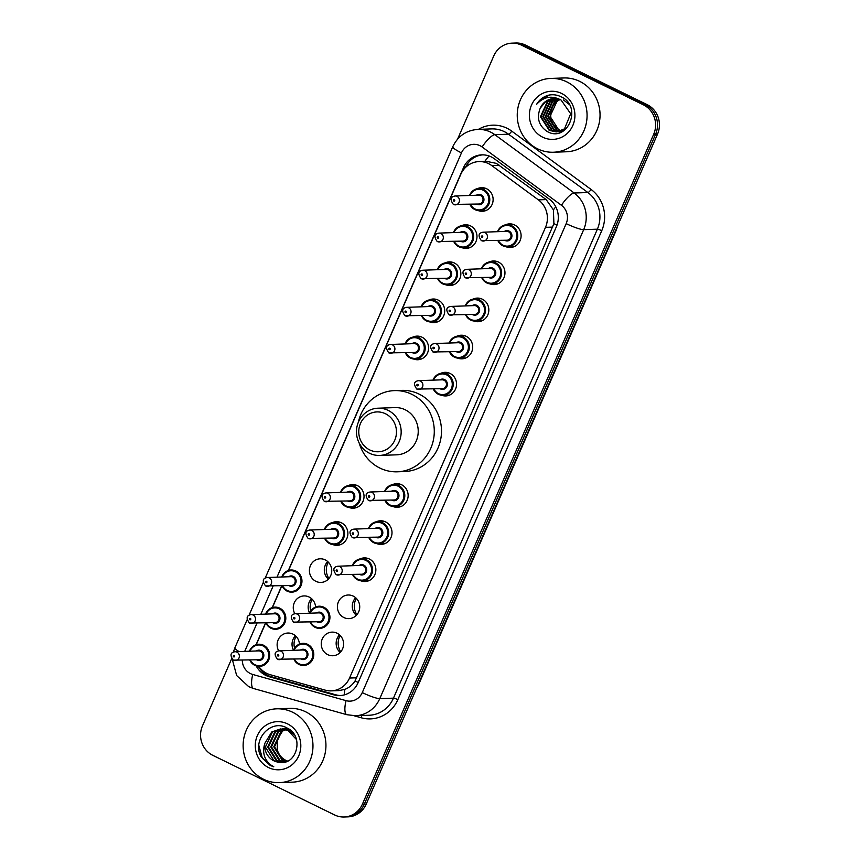 <?xml version="1.0" encoding="UTF-8"?>
<svg xmlns="http://www.w3.org/2000/svg" width="860" height="860" viewBox="0 0 860 860"><rect width="100%" height="100%" fill="white"/><g stroke="black" fill="none" stroke-linecap="round" stroke-linejoin="round"><path stroke-width="1.29" d="M489.233 261.988A11.814 11.169 88 0 1 493.382 260.988A11.814 11.169 88 0 1 498.456 262.074A11.814 11.169 88 0 1 504.755 275.146A11.814 11.169 88 0 1 494.21 284.606A11.814 11.169 88 0 1 490.006 283.897M473.097 299.108A11.814 11.169 88 0 1 477.236 298.098A11.814 11.169 88 0 1 482.32 299.194A11.814 11.169 88 0 1 488.62 312.266A11.814 11.169 88 0 1 478.074 321.715A11.814 11.169 88 0 1 473.871 321.006M456.961 336.217A11.814 11.169 88 0 1 461.1 335.217A11.814 11.169 88 0 1 466.185 336.303A11.814 11.169 88 0 1 472.484 349.375A11.814 11.169 88 0 1 461.938 358.835A11.814 11.169 88 0 1 457.735 358.125M440.825 373.337A11.814 11.169 88 0 1 444.964 372.326A11.814 11.169 88 0 1 450.038 373.423A11.814 11.169 88 0 1 456.337 386.495A11.814 11.169 88 0 1 445.802 395.944A11.814 11.169 88 0 1 441.599 395.235M392.407 484.674A11.814 11.169 88 0 1 396.546 483.675A11.814 11.169 88 0 1 401.631 484.76A11.814 11.169 88 0 1 407.93 497.832A11.814 11.169 88 0 1 397.385 507.292A11.814 11.169 88 0 1 393.181 506.583M376.271 521.784A11.814 11.169 88 0 1 380.41 520.784A11.814 11.169 88 0 1 385.495 521.869A11.814 11.169 88 0 1 391.794 534.942A11.814 11.169 88 0 1 381.249 544.401A11.814 11.169 88 0 1 377.046 543.692M360.136 558.903A11.814 11.169 88 0 1 364.274 557.904A11.814 11.169 88 0 1 369.359 558.989A11.814 11.169 88 0 1 375.648 572.061A11.814 11.169 88 0 1 365.113 581.521A11.814 11.169 88 0 1 360.91 580.812M353.213 596.098A11.814 11.169 88 0 1 359.512 609.17A11.814 11.169 88 0 1 348.977 618.63A11.814 11.169 88 0 1 343.892 617.544A11.814 11.169 88 0 1 337.604 604.472A11.814 11.169 88 0 1 348.139 595.012A11.814 11.169 88 0 1 353.213 596.098M337.077 633.218A11.814 11.169 88 0 1 343.377 646.29A11.814 11.169 88 0 1 332.841 655.739A11.814 11.169 88 0 1 327.757 654.654A11.814 11.169 88 0 1 321.457 641.582A11.814 11.169 88 0 1 332.003 632.121A11.814 11.169 88 0 1 337.077 633.218M505.368 224.879A11.814 11.169 88 0 1 509.518 223.869A11.814 11.169 88 0 1 514.592 224.965A11.814 11.169 88 0 1 520.891 238.037A11.814 11.169 88 0 1 510.356 247.486A11.814 11.169 88 0 1 506.142 246.788M278.704 650.859A11.814 11.169 88 0 1 287.885 633.035A11.814 11.169 88 0 1 292.959 634.121A11.814 11.169 88 0 1 299.452 644.086M294.84 613.75A11.814 11.169 88 0 1 304.021 595.926A11.814 11.169 88 0 1 309.095 597.012A11.814 11.169 88 0 1 315.588 606.977M325.241 559.903A11.814 11.169 88 0 1 331.53 572.964A11.814 11.169 88 0 1 320.995 582.424A11.814 11.169 88 0 1 315.91 581.338A11.814 11.169 88 0 1 309.621 568.266A11.814 11.169 88 0 1 320.156 558.807A11.814 11.169 88 0 1 325.241 559.903M332.154 522.697A11.814 11.169 88 0 1 336.292 521.697A11.814 11.169 88 0 1 341.377 522.783A11.814 11.169 88 0 1 347.676 535.855A11.814 11.169 88 0 1 337.131 545.315A11.814 11.169 88 0 1 332.927 544.606M348.289 485.588A11.814 11.169 88 0 1 352.428 484.578A11.814 11.169 88 0 1 357.513 485.674A11.814 11.169 88 0 1 363.812 498.736A11.814 11.169 88 0 1 353.267 508.195A11.814 11.169 88 0 1 349.063 507.486M445.114 262.902A11.814 11.169 88 0 1 449.253 261.892A11.814 11.169 88 0 1 454.338 262.988A11.814 11.169 88 0 1 460.637 276.06A11.814 11.169 88 0 1 450.092 285.509A11.814 11.169 88 0 1 445.888 284.81M461.25 225.782A11.814 11.169 88 0 1 465.4 224.782A11.814 11.169 88 0 1 470.474 225.868A11.814 11.169 88 0 1 476.773 238.94A11.814 11.169 88 0 1 466.238 248.4A11.814 11.169 88 0 1 462.024 247.691M428.979 300.011A11.814 11.169 88 0 1 433.117 299.011A11.814 11.169 88 0 1 438.202 300.097A11.814 11.169 88 0 1 444.502 313.169A11.814 11.169 88 0 1 433.956 322.629A11.814 11.169 88 0 1 429.753 321.919M412.843 337.131A11.814 11.169 88 0 1 416.982 336.12A11.814 11.169 88 0 1 422.066 337.217A11.814 11.169 88 0 1 428.355 350.289A11.814 11.169 88 0 1 417.82 359.738A11.814 11.169 88 0 1 413.617 359.039M477.386 188.673A11.814 11.169 88 0 1 481.535 187.674A11.814 11.169 88 0 1 486.61 188.759A11.814 11.169 88 0 1 492.909 201.831A11.814 11.169 88 0 1 482.374 211.291A11.814 11.169 88 0 1 478.171 210.582M258.731 666.371A22.156 20.952 -92 0 0 270.309 674.734L325.188 690.139A22.156 20.952 -92 0 0 331.272 690.87L338.958 690.601L344.903 689.376C349.01 687.753 352.396 684.958 355.051 680.98L553.904 223.654L553.399 209.861L546.186 199.584L496.295 163.357L486.362 161.325L479.009 161.583A22.156 20.952 -92 0 0 460.756 174.408L288.552 570.427M331.272 690.87A22.156 20.952 -92 0 0 349.536 678.045L545.498 227.352A22.156 20.952 -92 0 0 538.371 199.864L491.705 165.55A22.156 20.952 -92 0 0 488.534 163.626A22.156 20.952 -92 0 0 479.009 161.583M265.708 622.973L256.57 644A22.156 20.952 -92 0 0 256.291 644.656M281.854 585.853L272.416 607.547M294.593 648.203A14.771 13.964 88 0 1 296.087 636.4M293.561 650.257A11.814 11.169 88 0 1 295.442 635.787M310.729 611.095A14.771 13.964 88 0 1 312.223 599.291M309.697 613.137A11.814 11.169 88 0 1 311.578 598.667M328.939 578.49A14.771 13.964 88 0 1 328.359 562.171M328.337 579.145A11.814 11.169 88 0 1 327.714 561.558M356.921 614.696A14.771 13.964 88 0 1 356.341 598.377M356.319 615.351A11.814 11.169 88 0 1 355.696 597.764M340.786 651.805A14.771 13.964 88 0 1 340.205 635.486M340.184 652.471A11.814 11.169 88 0 1 339.56 634.874M256.194 665.909A22.156 20.952 -92 0 0 269.255 676.734L333.744 694.837A22.156 20.952 -92 0 0 339.829 695.568A22.156 20.952 -92 0 0 358.082 682.743L556.409 226.631A22.156 20.952 -92 0 0 549.282 199.133L494.446 158.831A22.156 20.952 -92 0 0 491.275 156.907A22.156 20.952 -92 0 0 481.75 154.864A22.156 20.952 -92 0 0 463.497 167.678L288.347 570.503M465.464 167.506A22.156 20.952 88 0 1 482.707 154.854M457.595 139.116L493.758 55.954A22.156 20.952 88 0 1 512.012 43.14A22.156 20.952 88 0 1 521.536 45.182L643.387 104.834A22.156 20.952 88 0 1 653.697 134.257L362.404 804.175A22.156 20.952 88 0 1 344.15 817A22.156 20.952 88 0 1 334.626 814.957L212.764 755.306A22.156 20.952 88 0 1 202.465 725.883L231.641 658.782M512.012 43.14L515.85 43A22.156 20.952 88 0 1 525.374 45.042L647.236 104.694L645.312 104.769A22.156 20.952 88 0 1 655.621 134.181L364.328 804.111A22.156 20.952 88 0 1 346.064 816.936A22.156 20.952 88 0 0 364.328 804.111L655.621 134.181A22.156 20.952 88 0 0 645.312 104.769L523.461 45.107L645.312 104.769L643.387 104.834M513.936 43.065A22.156 20.952 88 0 1 523.461 45.107A22.156 20.952 88 0 0 513.936 43.065M281.661 585.864L272.212 607.611M265.525 622.984L256.065 644.731M340.786 695.514A22.156 20.952 88 0 1 335.669 694.772L271.179 676.669A22.156 20.952 88 0 1 258.387 666.35M647.236 104.694A22.156 20.952 88 0 1 657.534 134.117L366.242 804.046A22.156 20.952 88 0 1 347.988 816.86L344.15 817M537.586 148.823A36.926 34.916 88 0 1 517.913 107.973A36.926 34.916 88 0 1 550.851 78.421A36.926 34.916 88 0 1 566.718 81.829A36.926 34.916 88 0 1 586.402 122.679A36.926 34.916 88 0 1 553.464 152.231A36.926 34.916 88 0 1 537.586 148.823M550.851 78.421L563.827 77.97A36.926 34.916 88 0 1 579.694 81.367A36.926 34.916 88 0 1 599.377 122.217A36.926 34.916 88 0 1 566.439 151.768L553.464 152.231M561.655 93.482A24.08 22.768 88 0 1 572.846 125.453A24.08 22.768 88 0 1 542.66 137.17A24.08 22.768 88 0 1 531.458 105.2A24.08 22.768 88 0 1 561.655 93.482M554.173 98.556L545.627 101.577L540.209 108.22C536.49 118.056 538.79 125.796 547.132 131.462C567.557 143.383 582.843 106.457 561.386 96.954C557.474 94.933 553.367 94.31 549.056 95.062C543.746 96.374 539.607 99.438 536.662 104.264C543.821 96.589 551.98 95.202 561.139 100.093L570.674 113.735L564.493 128.871L556.775 131.87M555.366 98.578L548.024 101.491L541.048 116.659L549.776 130.322L556.474 131.881M555.066 98.556L547.433 101.512L540.446 116.67L549.174 130.344L556.173 131.892M556.56 98.696L550.432 101.405L543.445 116.573L552.174 130.236L557.667 131.752M557.979 131.773L558.871 131.795M556.259 98.653L549.83 101.426L542.843 116.594L551.582 130.258L557.377 131.795M557.678 131.806L564.321 130.365M569.105 104.329L563.547 100.007M557.753 98.911L552.829 101.329L545.853 116.487L554.582 130.15L558.871 131.537M557.452 98.846L552.238 101.351L545.251 116.508L553.98 130.172L558.57 131.601M558.871 131.634L559.774 131.709M560.075 131.72L560.978 131.72M558.946 99.222L555.237 101.243L548.25 116.401L556.979 130.064L560.053 131.204M560.365 131.279L561.268 131.451M558.645 99.136L554.635 101.265L547.648 116.422L556.388 130.086L559.763 131.3M560.021 99.599A16.695 15.781 88 0 0 552.228 107.79C548.873 117.411 551.26 124.807 559.387 129.978L561.247 130.763M561.548 130.86L562.462 131.118M559.849 99.534L557.043 101.179L550.056 116.337L558.785 130L560.946 130.881M561.258 130.978L562.161 131.214M540.209 108.22A16.695 15.781 88 0 1 553.969 98.556A16.695 15.781 88 0 1 561.139 100.093M550.12 94.901L542.09 98.362L536.662 104.264M369.757 449.941A19.941 18.855 88 0 1 360.48 423.464A19.941 18.855 88 0 1 385.484 413.767A19.941 18.855 88 0 1 394.751 440.245A19.941 18.855 88 0 1 369.757 449.941M369.499 453.252A23.628 22.349 88 0 1 356.9 427.108A23.628 22.349 88 0 1 377.981 408.199A23.628 22.349 88 0 1 388.139 410.381A23.628 22.349 88 0 1 400.738 436.514A23.628 22.349 88 0 1 379.658 455.435A23.628 22.349 88 0 1 369.499 453.252M379.658 455.435L396.718 454.822A23.628 22.349 -92 0 0 417.799 435.912A23.628 22.349 -92 0 0 405.2 409.769A23.628 22.349 -92 0 0 395.041 407.597L377.981 408.199M358.416 422.077A40.614 38.41 88 0 1 394.439 390.612A40.614 38.41 88 0 1 411.897 394.364A40.614 38.41 88 0 1 433.548 439.288A40.614 38.41 88 0 1 397.32 471.807A40.614 38.41 88 0 1 379.862 468.055A40.614 38.41 88 0 1 359.158 442.964M394.439 390.612L401.652 390.365A40.614 38.41 88 0 1 419.11 394.106A40.614 38.41 88 0 1 440.761 439.041A40.614 38.41 88 0 1 404.522 471.549L397.32 471.807M263.482 779.225A36.926 34.916 88 0 1 243.799 738.375A36.926 34.916 88 0 1 276.737 708.823A36.926 34.916 88 0 1 292.615 712.23A36.926 34.916 88 0 1 312.298 753.08A36.926 34.916 88 0 1 279.36 782.632A36.926 34.916 88 0 1 263.482 779.225M276.737 708.823L289.712 708.371A36.926 34.916 88 0 1 305.59 711.768A36.926 34.916 88 0 1 325.273 752.618A36.926 34.916 88 0 1 292.335 782.17L279.36 782.632M282.456 728.979L275.533 731.838L268.449 747.007L277.07 760.67L283.639 762.229M294.142 734.547L288.713 730.441L280.543 728.936L271.728 731.978L264.805 743.405A16.695 15.781 88 0 0 273.867 760.788A16.695 15.781 88 0 0 278.672 762.229C297.012 766.378 304.548 735.784 287.219 728.097C270.814 718.25 251.625 740.363 261.085 756.725L270.212 765.454L273.802 766.797L270.663 764.884C264.117 759.401 262.16 752.242 264.805 743.405M282.08 728.957L274.77 731.871L267.686 747.028L276.307 760.702L284.488 762.154M296.399 739.46L287.95 730.462L280.543 728.936M283.993 729.183L278.586 731.731L271.491 746.888L280.123 760.562L284.993 762.035M283.606 729.119L277.823 731.763L270.728 746.921L279.36 760.595L284.692 762.111M285.531 729.549L281.639 731.624L274.544 746.781L283.177 760.455L286.326 761.627M285.144 729.441L280.876 731.645L273.781 746.813L282.413 760.487L285.982 761.745M287.627 761.089A16.695 15.781 88 0 1 285.885 760.358A16.695 15.781 88 0 1 277.307 749.834C278.651 754.725 281.37 758.24 285.456 760.38L287.401 761.186M280.93 728.925L272.491 731.946L265.396 747.114L274.017 760.778L278.672 762.229M289.293 729.398L282.456 728.904M283.983 728.818L282.843 728.925M289.971 729.914L283.596 728.828M288.229 728.689L285.509 728.796M287.036 728.71L285.885 728.818M285.509 728.871L284.37 729.097M288.337 728.742L286.649 728.721M285.133 728.85L283.993 729.043M288.401 728.796L287.423 728.99M287.046 729.076L285.907 729.42M288.175 728.742L287.036 728.936M286.66 729.011L285.531 729.323M287.552 723.883A24.08 22.768 88 0 1 298.742 755.854A24.08 22.768 88 0 1 268.556 767.571A24.08 22.768 88 0 1 257.355 735.601A24.08 22.768 88 0 1 287.552 723.883M277.307 749.834L277.21 739.557L282.671 730.936M258.849 745.491L262.343 758.219L270.298 765.454L273.802 766.797M499.52 165.281L491.705 165.55M264.622 673.477A22.156 6.901 -74.3 0 1 264.686 672.187M468.399 165.088A22.156 3.257 -156.5 0 1 467.141 164.4M557.011 225.094A22.156 3.257 -156.5 0 1 553.904 223.654M553.399 209.861A22.156 5.773 -53.7 0 1 555.775 206.819M358.212 682.453A22.156 3.257 -156.5 0 1 355.051 680.98M484.814 161.379A22.156 5.773 -53.7 0 1 489.039 155.972M344.247 694.912A22.156 6.901 -74.3 0 1 344.903 689.376M546.186 199.584L538.371 199.864M552.722 227.094L545.498 227.352M356.76 677.798L349.536 678.045M465.357 167.614L463.497 167.678M242.305 660.34A14.771 13.964 -92 0 0 250.443 673.595A14.771 13.964 -92 0 0 252.743 674.466L346.042 700.653A14.771 13.964 -92 0 0 362.264 692.59L566.181 223.621A14.771 13.964 -92 0 0 561.429 205.293L482.105 146.974A14.771 13.964 -92 0 0 479.987 145.684A14.771 13.964 -92 0 0 461.465 152.876L276.985 577.167M477.923 129.398A29.541 27.928 88 0 1 490.619 132.118A29.541 27.928 88 0 1 494.844 134.687L508.539 134.203A29.541 27.928 -92 0 0 504.315 131.634A29.541 27.928 -92 0 0 491.619 128.903L477.923 129.398C466.249 130.311 457.842 136.117 452.725 146.813A14.771 2.171 23.5 0 0 461.465 152.876M232.34 659.545L236.661 675.551L248.755 686.688L253.549 688.516A14.771 4.601 -74.3 0 1 252.743 674.466M478.429 129.376A33.228 31.422 88 0 1 506.97 128.237A33.228 31.422 88 0 1 511.732 131.129L591.067 189.447A33.228 31.422 88 0 1 601.753 230.684L397.836 699.664A33.228 31.422 88 0 1 361.329 717.799L354.019 715.746M653.697 134.257L657.534 134.117M521.536 45.182L525.374 45.042M362.404 804.175L366.242 804.046M482.105 146.974A14.771 3.849 -53.7 0 1 494.844 134.687L574.179 193.005L587.875 192.522L508.539 134.203A3.687 0.968 126.3 0 0 511.732 131.129M561.429 205.293A14.771 3.849 -53.7 0 1 574.179 193.005A29.541 27.928 88 0 1 583.682 229.663L597.378 229.179A29.541 27.928 -92 0 0 587.875 192.522A3.687 0.968 126.3 0 0 591.067 189.447M566.181 223.621A14.771 2.171 23.5 0 0 583.682 229.663L379.765 698.642L393.461 698.148L597.378 229.179A3.687 0.537 -156.5 0 1 601.753 230.684M362.264 692.59A14.771 2.171 23.5 0 0 379.765 698.642A29.541 27.928 88 0 1 355.427 715.735L369.123 715.251A29.541 27.928 -92 0 0 393.461 698.148A3.687 0.537 -156.5 0 1 397.836 699.664M273.061 586.165L260.838 614.276M256.925 623.285L244.702 651.396M361.329 717.799A3.687 1.15 105.7 0 0 361.619 715.509M253.549 688.516L346.86 714.703A14.771 4.601 -74.3 0 1 346.042 700.653M233.372 652.127L234.845 647.913A14.771 2.171 23.5 0 0 239.091 651.59M335.669 694.772L333.744 694.837M271.179 676.669L269.255 676.734M615.824 230.061L615.932 230.061A7.385 1.086 23.5 0 0 616.362 229.9L418.627 684.646A7.385 1.086 -156.5 0 1 418.196 684.807L615.932 230.061A29.541 27.928 -92 0 0 616.835 227.728M417.121 687.043A29.541 27.928 -92 0 0 418.196 684.807L418.089 684.818M469.56 195.478A11.072 10.47 88 0 1 478.912 188.501A11.072 10.47 88 0 1 483.675 189.523A11.072 10.47 88 0 1 489.587 201.777A11.072 10.47 88 0 1 479.697 210.646A11.072 10.47 88 0 1 474.935 209.625A11.072 10.47 88 0 1 469.872 204.336M470.398 204.325A10.341 9.772 -92 0 0 474.989 208.958A10.341 9.772 -92 0 0 487.953 203.927A10.341 9.772 -92 0 0 483.148 190.2A10.341 9.772 -92 0 0 470.087 195.467M476.397 195.242A5.171 4.891 88 0 1 483.513 201.756A5.171 4.891 88 0 1 476.709 204.1M455.123 195.994C450.457 196.736 449.877 199.541 453.37 204.411L478.988 204.013A4.429 4.192 -92 0 0 480.579 195.564A4.429 4.192 -92 0 0 478.676 195.155L455.123 195.994A4.429 4.192 88 0 1 459.39 201.304A4.429 4.192 88 0 1 453.532 204.444M453.79 201.132A0.742 0.699 -92 0 0 454.714 200.778A0.742 0.699 -92 0 0 454.37 199.799A0.742 0.699 -92 0 0 453.446 200.154A0.742 0.699 -92 0 0 453.79 201.132M453.424 232.598A11.072 10.47 88 0 1 462.777 225.61A11.072 10.47 88 0 1 467.539 226.631A11.072 10.47 88 0 1 473.441 238.886A11.072 10.47 88 0 1 463.562 247.755A11.072 10.47 88 0 1 458.799 246.734A11.072 10.47 88 0 1 453.736 241.456M454.263 241.434A10.341 9.772 -92 0 0 458.853 246.067A10.341 9.772 -92 0 0 471.817 241.047A10.341 9.772 -92 0 0 467.012 227.32A10.341 9.772 -92 0 0 453.951 232.576M460.261 232.35A5.171 4.891 88 0 1 467.378 238.865A5.171 4.891 88 0 1 460.573 241.208M438.987 233.103C434.321 233.845 433.741 236.65 437.224 241.52L462.852 241.133A4.429 4.192 -92 0 0 464.443 232.684A4.429 4.192 -92 0 0 462.529 232.275L438.987 233.103A4.429 4.192 88 0 1 443.255 238.413A4.429 4.192 88 0 1 437.396 241.552M437.654 238.252A0.742 0.699 -92 0 0 438.579 237.887A0.742 0.699 -92 0 0 438.235 236.908A0.742 0.699 -92 0 0 437.31 237.263A0.742 0.699 -92 0 0 437.654 238.252M453.166 262.493L446.641 262.73L440.019 265.525L437.245 269.707A11.072 10.47 88 0 1 446.641 262.73A11.072 10.47 88 0 1 451.403 263.751A11.072 10.47 88 0 1 457.305 276.006A11.072 10.47 88 0 1 447.426 284.875A11.072 10.47 88 0 1 442.663 283.843A11.072 10.47 88 0 1 437.6 278.565L442.631 283.843L447.426 284.875L453.951 284.638M438.127 278.554A10.341 9.772 -92 0 0 442.717 283.187A10.341 9.772 -92 0 0 455.682 278.156A10.341 9.772 -92 0 0 450.877 264.428A10.341 9.772 -92 0 0 437.804 269.696M444.125 269.47A5.171 4.891 88 0 1 451.231 275.985A5.171 4.891 88 0 1 444.437 278.328M422.851 270.223C418.186 270.964 417.594 273.77 421.088 278.64L446.706 278.242A4.429 4.192 -92 0 0 448.296 269.793A4.429 4.192 -92 0 0 446.394 269.384L422.851 270.223A4.429 4.192 88 0 1 427.119 275.533A4.429 4.192 88 0 1 421.26 278.672M421.507 275.361A0.742 0.699 -92 0 0 422.443 275.006A0.742 0.699 -92 0 0 422.099 274.028A0.742 0.699 -92 0 0 421.174 274.383A0.742 0.699 -92 0 0 421.507 275.361M437.031 299.613L430.505 299.839L423.883 302.634L421.11 306.827A11.072 10.47 88 0 1 430.505 299.839A11.072 10.47 88 0 1 435.267 300.86A11.072 10.47 88 0 1 441.169 313.115A11.072 10.47 88 0 1 431.29 321.984A11.072 10.47 88 0 1 426.528 320.963A11.072 10.47 88 0 1 421.464 315.685M421.981 315.663A10.341 9.772 -92 0 0 426.581 320.296A10.341 9.772 -92 0 0 439.546 315.276A10.341 9.772 -92 0 0 434.73 301.537A10.341 9.772 -92 0 0 421.669 306.805M427.979 306.579A5.171 4.891 88 0 1 435.096 313.094A5.171 4.891 88 0 1 428.301 315.437M406.715 307.332C402.05 308.073 401.459 310.879 404.952 315.749L430.57 315.362A4.429 4.192 -92 0 0 432.161 306.912A4.429 4.192 -92 0 0 430.258 306.504L406.715 307.332A4.429 4.192 88 0 1 410.972 312.642A4.429 4.192 88 0 1 405.125 315.781M405.372 312.481A0.742 0.699 -92 0 0 406.296 312.115A0.742 0.699 -92 0 0 405.952 311.137A0.742 0.699 -92 0 0 405.028 311.492A0.742 0.699 -92 0 0 405.372 312.481M405.006 343.935A11.072 10.47 88 0 1 414.369 336.959A11.072 10.47 88 0 1 419.132 337.98A11.072 10.47 88 0 1 425.034 350.235A11.072 10.47 88 0 1 415.154 359.093A11.072 10.47 88 0 1 410.392 358.072A11.072 10.47 88 0 1 405.318 352.793M405.845 352.772A10.341 9.772 -92 0 0 410.435 357.416A10.341 9.772 -92 0 0 423.399 352.385A10.341 9.772 -92 0 0 418.594 338.657A10.341 9.772 -92 0 0 405.533 343.925M411.843 343.699A5.171 4.891 88 0 1 418.96 350.213A5.171 4.891 88 0 1 412.155 352.557M390.569 344.452C385.904 345.193 385.323 347.999 388.817 352.869L414.434 352.471A4.429 4.192 -92 0 0 416.025 344.021A4.429 4.192 -92 0 0 414.122 343.613L390.569 344.452A4.429 4.192 88 0 1 394.837 349.762A4.429 4.192 88 0 1 388.978 352.901M389.236 349.59A0.742 0.699 -92 0 0 390.16 349.235A0.742 0.699 -92 0 0 389.816 348.246A0.742 0.699 -92 0 0 388.892 348.612A0.742 0.699 -92 0 0 389.236 349.59M340.452 492.393A11.072 10.47 88 0 1 349.816 485.416A11.072 10.47 88 0 1 354.578 486.438A11.072 10.47 88 0 1 360.48 498.692A11.072 10.47 88 0 1 350.6 507.55A11.072 10.47 88 0 1 345.838 506.529A11.072 10.47 88 0 1 340.775 501.251M341.302 501.229A10.341 9.772 -92 0 0 345.892 505.873A10.341 9.772 -92 0 0 358.856 500.842A10.341 9.772 -92 0 0 354.051 487.115A10.341 9.772 -92 0 0 340.979 492.371M347.289 492.156A5.171 4.891 88 0 1 354.406 498.671A5.171 4.891 88 0 1 347.612 501.004M326.026 492.909C321.361 493.651 320.769 496.456 324.263 501.326L349.88 500.928A4.429 4.192 -92 0 0 351.471 492.479A4.429 4.192 -92 0 0 349.568 492.07L326.026 492.909A4.429 4.192 88 0 1 330.294 498.219A4.429 4.192 88 0 1 324.435 501.358M324.682 498.048A0.742 0.699 -92 0 0 325.617 497.693A0.742 0.699 -92 0 0 325.273 496.704A0.742 0.699 -92 0 0 324.338 497.069A0.742 0.699 -92 0 0 324.682 498.048M324.317 529.513A11.072 10.47 88 0 1 333.68 522.525A11.072 10.47 88 0 1 338.442 523.546A11.072 10.47 88 0 1 344.344 535.802A11.072 10.47 88 0 1 334.465 544.67A11.072 10.47 88 0 1 329.702 543.649A11.072 10.47 88 0 1 324.629 538.36M325.155 538.349A10.341 9.772 -92 0 0 329.756 542.982A10.341 9.772 -92 0 0 342.721 537.952A10.341 9.772 -92 0 0 337.905 524.224A10.341 9.772 -92 0 0 324.844 529.491M331.154 529.265A5.171 4.891 88 0 1 338.27 535.78A5.171 4.891 88 0 1 331.476 538.123M309.89 530.018C305.225 530.76 304.633 533.565 308.127 538.435L333.744 538.038A4.429 4.192 -92 0 0 335.335 529.599A4.429 4.192 -92 0 0 333.433 529.19L309.89 530.018A4.429 4.192 88 0 1 314.147 535.328A4.429 4.192 88 0 1 308.299 538.467M308.546 535.156A0.742 0.699 -92 0 0 309.471 534.802A0.742 0.699 -92 0 0 309.127 533.823A0.742 0.699 -92 0 0 308.202 534.178A0.742 0.699 -92 0 0 308.546 535.156M281.736 576.995A11.072 10.47 88 0 1 291.088 570.008A11.072 10.47 88 0 1 295.851 571.029A11.072 10.47 88 0 1 301.763 583.284A11.072 10.47 88 0 1 291.873 592.153A11.072 10.47 88 0 1 287.111 591.132A11.072 10.47 88 0 1 282.048 585.853L287.079 591.121L291.873 592.153M282.575 585.832A10.341 9.772 -92 0 0 287.165 590.465A10.341 9.772 -92 0 0 300.129 585.445A10.341 9.772 -92 0 0 295.324 571.717A10.341 9.772 -92 0 0 282.263 576.974M288.573 576.748A5.171 4.891 88 0 1 295.69 583.263A5.171 4.891 88 0 1 288.885 585.606M267.299 577.511C262.633 578.242 262.053 581.048 265.536 585.918L291.164 585.531A4.429 4.192 -92 0 0 292.755 577.082A4.429 4.192 -92 0 0 290.852 576.673L267.299 577.511A4.429 4.192 88 0 1 271.567 582.811A4.429 4.192 88 0 1 265.708 585.95M265.966 582.65A0.742 0.699 -92 0 0 266.89 582.284A0.742 0.699 -92 0 0 266.546 581.306A0.742 0.699 -92 0 0 265.622 581.672A0.742 0.699 -92 0 0 265.966 582.65M274.953 607.128L268.331 609.923L265.557 614.104A11.072 10.47 88 0 1 274.953 607.128A11.072 10.47 88 0 1 279.715 608.149A11.072 10.47 88 0 1 285.617 620.404A11.072 10.47 88 0 1 275.738 629.273A11.072 10.47 88 0 1 270.975 628.241L275.738 629.273M266.439 622.952A10.341 9.772 -92 0 0 271.029 627.585A10.341 9.772 -92 0 0 283.993 622.554A10.341 9.772 -92 0 0 279.188 608.826A10.341 9.772 -92 0 0 266.127 614.094M272.437 613.868A5.171 4.891 88 0 1 279.554 620.383A5.171 4.891 88 0 1 272.749 622.726M251.163 614.62C246.498 615.362 245.906 618.168 249.4 623.038L275.028 622.64A4.429 4.192 -92 0 0 276.619 614.191A4.429 4.192 -92 0 0 274.705 613.782L251.163 614.62A4.429 4.192 88 0 1 255.431 619.931A4.429 4.192 88 0 1 249.572 623.07M249.83 619.759A0.742 0.699 -92 0 0 250.754 619.404A0.742 0.699 -92 0 0 250.41 618.426A0.742 0.699 -92 0 0 249.486 618.781A0.742 0.699 -92 0 0 249.83 619.759M270.921 628.219A11.072 10.47 88 0 1 265.912 622.962M249.454 651.224A11.072 10.47 88 0 1 258.817 644.237A11.072 10.47 88 0 1 263.579 645.258A11.072 10.47 88 0 1 269.481 657.513A11.072 10.47 88 0 1 259.602 666.382A11.072 10.47 88 0 1 254.839 665.361A11.072 10.47 88 0 1 249.776 660.082M250.303 660.061A10.341 9.772 -92 0 0 254.893 664.694A10.341 9.772 -92 0 0 267.858 659.674A10.341 9.772 -92 0 0 263.042 645.935A10.341 9.772 -92 0 0 249.98 651.203M256.291 650.977A5.171 4.891 88 0 1 263.407 657.491A5.171 4.891 88 0 1 256.613 659.835M235.027 651.729C230.362 652.471 229.77 655.277 233.264 660.147L258.881 659.76A4.429 4.192 -92 0 0 260.473 651.31A4.429 4.192 -92 0 0 258.57 650.902L235.027 651.729A4.429 4.192 88 0 1 239.295 657.04A4.429 4.192 88 0 1 233.436 660.179M233.683 656.879A0.742 0.699 -92 0 0 234.619 656.513A0.742 0.699 -92 0 0 234.275 655.535A0.742 0.699 -92 0 0 233.339 655.89A0.742 0.699 -92 0 0 233.683 656.879M502.863 245.799A11.072 10.47 88 0 1 497.854 240.542L502.885 245.82L507.679 246.841A11.072 10.47 88 0 1 502.917 245.82M497.542 231.684A11.072 10.47 88 0 1 506.895 224.707A11.072 10.47 88 0 1 511.657 225.728A11.072 10.47 88 0 1 517.559 237.983A11.072 10.47 88 0 1 507.679 246.841L514.215 246.616M498.381 240.52A10.341 9.772 -92 0 0 502.971 245.165A10.341 9.772 -92 0 0 515.935 240.133A10.341 9.772 -92 0 0 511.13 226.406A10.341 9.772 -92 0 0 498.069 231.673M504.379 231.447A5.171 4.891 88 0 1 511.496 237.962A5.171 4.891 88 0 1 504.691 240.305M483.105 232.2C478.44 232.942 477.859 235.748 481.342 240.617L506.97 240.22A4.429 4.192 -92 0 0 508.561 231.77A4.429 4.192 -92 0 0 506.647 231.361L483.105 232.2A4.429 4.192 88 0 1 487.373 237.51A4.429 4.192 88 0 1 481.514 240.65M482.352 235.995A0.742 0.699 -92 0 0 481.428 236.36A0.742 0.699 -92 0 0 481.772 237.338A0.742 0.699 -92 0 0 482.696 236.984A0.742 0.699 -92 0 0 482.352 235.995M486.728 282.908A11.072 10.47 88 0 1 481.718 277.662M497.284 261.591L490.759 261.816L484.137 264.611L481.363 268.804A11.072 10.47 88 0 1 490.759 261.816A11.072 10.47 88 0 1 495.521 262.837A11.072 10.47 88 0 1 501.423 275.092A11.072 10.47 88 0 1 491.544 283.961A11.072 10.47 88 0 1 486.781 282.94L491.544 283.961L498.069 283.725M482.245 277.64A10.341 9.772 -92 0 0 486.835 282.273A10.341 9.772 -92 0 0 499.8 277.242A10.341 9.772 -92 0 0 494.994 263.515A10.341 9.772 -92 0 0 481.933 268.782M488.243 268.556A5.171 4.891 88 0 1 495.36 275.071A5.171 4.891 88 0 1 488.555 277.414M466.969 269.309C462.304 270.051 461.712 272.856 465.206 277.726L490.823 277.339A4.429 4.192 -92 0 0 492.414 268.89A4.429 4.192 -92 0 0 490.512 268.481L466.969 269.309A4.429 4.192 88 0 1 471.237 274.62A4.429 4.192 88 0 1 465.378 277.758M466.217 273.114A0.742 0.699 -92 0 0 465.292 273.469A0.742 0.699 -92 0 0 465.636 274.458A0.742 0.699 -92 0 0 466.561 274.093A0.742 0.699 -92 0 0 466.217 273.114M470.581 320.027A11.072 10.47 88 0 1 465.582 314.771M465.26 305.913A11.072 10.47 88 0 1 474.623 298.936A11.072 10.47 88 0 1 479.385 299.957A11.072 10.47 88 0 1 485.287 312.212A11.072 10.47 88 0 1 475.408 321.07A11.072 10.47 88 0 1 470.646 320.049L475.408 321.07L481.933 320.844M466.109 314.749A10.341 9.772 -92 0 0 470.7 319.393A10.341 9.772 -92 0 0 483.664 314.362A10.341 9.772 -92 0 0 478.848 300.635A10.341 9.772 -92 0 0 465.787 305.891M472.097 305.676A5.171 4.891 88 0 1 479.213 312.191A5.171 4.891 88 0 1 472.419 314.534M450.833 306.429C446.168 307.171 445.577 309.976 449.07 314.846L474.688 314.448A4.429 4.192 -92 0 0 476.279 305.999A4.429 4.192 -92 0 0 474.376 305.59L450.833 306.429A4.429 4.192 88 0 1 455.09 311.739A4.429 4.192 88 0 1 449.242 314.878M450.081 310.223A0.742 0.699 -92 0 0 449.146 310.589A0.742 0.699 -92 0 0 449.49 311.567A0.742 0.699 -92 0 0 450.414 311.212A0.742 0.699 -92 0 0 450.081 310.223M449.124 343.033A11.072 10.47 88 0 1 458.487 336.045A11.072 10.47 88 0 1 463.25 337.066A11.072 10.47 88 0 1 469.151 349.321A11.072 10.47 88 0 1 459.272 358.19A11.072 10.47 88 0 1 454.51 357.169A11.072 10.47 88 0 1 449.436 351.89M449.963 351.869A10.341 9.772 -92 0 0 454.564 356.502A10.341 9.772 -92 0 0 467.517 351.471A10.341 9.772 -92 0 0 462.712 337.743A10.341 9.772 -92 0 0 449.651 343.011M455.961 342.785A5.171 4.891 88 0 1 463.078 349.3A5.171 4.891 88 0 1 456.273 351.643M434.687 343.538C430.032 344.279 429.441 347.085 432.935 351.955L458.552 351.568A4.429 4.192 -92 0 0 460.143 343.118A4.429 4.192 -92 0 0 458.24 342.71L434.687 343.538A4.429 4.192 88 0 1 438.955 348.848A4.429 4.192 88 0 1 433.096 351.987M433.935 347.343A0.742 0.699 -92 0 0 433.01 347.698A0.742 0.699 -92 0 0 433.354 348.676A0.742 0.699 -92 0 0 434.279 348.321A0.742 0.699 -92 0 0 433.935 347.343M438.374 394.278A11.072 10.47 88 0 1 433.3 389L438.342 394.278L443.137 395.299A11.072 10.47 88 0 1 438.374 394.278M432.988 380.142A11.072 10.47 88 0 1 442.352 373.165A11.072 10.47 88 0 1 447.114 374.186A11.072 10.47 88 0 1 453.016 386.441A11.072 10.47 88 0 1 443.137 395.299L449.662 395.073M433.827 388.978A10.341 9.772 -92 0 0 438.417 393.622A10.341 9.772 -92 0 0 451.382 388.591A10.341 9.772 -92 0 0 446.577 374.863A10.341 9.772 -92 0 0 433.515 380.12M439.825 379.905A5.171 4.891 88 0 1 446.942 386.419A5.171 4.891 88 0 1 440.137 388.752M418.551 380.658C413.886 381.399 413.305 384.205 416.799 389.075L442.416 388.677A4.429 4.192 -92 0 0 444.007 380.227A4.429 4.192 -92 0 0 442.104 379.819L418.551 380.658A4.429 4.192 88 0 1 422.819 385.968A4.429 4.192 88 0 1 416.96 389.107M417.799 384.452A0.742 0.699 -92 0 0 416.874 384.818A0.742 0.699 -92 0 0 417.218 385.796A0.742 0.699 -92 0 0 418.143 385.441A0.742 0.699 -92 0 0 417.799 384.452M384.581 491.49A11.072 10.47 88 0 1 393.934 484.502A11.072 10.47 88 0 1 398.696 485.524A11.072 10.47 88 0 1 404.598 497.779A11.072 10.47 88 0 1 394.719 506.647A11.072 10.47 88 0 1 389.956 505.626A11.072 10.47 88 0 1 384.893 500.337M385.42 500.327A10.341 9.772 -92 0 0 390.01 504.96A10.341 9.772 -92 0 0 402.974 499.929A10.341 9.772 -92 0 0 398.169 486.201A10.341 9.772 -92 0 0 385.097 491.469M391.418 491.243A5.171 4.891 88 0 1 398.524 497.757A5.171 4.891 88 0 1 391.73 500.101M370.144 491.995C365.478 492.737 364.887 495.543 368.381 500.412L393.998 500.015A4.429 4.192 -92 0 0 395.589 491.576A4.429 4.192 -92 0 0 393.687 491.157L370.144 491.995A4.429 4.192 88 0 1 374.412 497.306A4.429 4.192 88 0 1 368.553 500.445M369.392 495.801A0.742 0.699 -92 0 0 368.467 496.156A0.742 0.699 -92 0 0 368.8 497.134A0.742 0.699 -92 0 0 369.736 496.779A0.742 0.699 -92 0 0 369.392 495.801M368.435 528.599A11.072 10.47 88 0 1 377.798 521.611A11.072 10.47 88 0 1 382.56 522.644A11.072 10.47 88 0 1 388.462 534.888A11.072 10.47 88 0 1 378.583 543.756A11.072 10.47 88 0 1 373.82 542.735A11.072 10.47 88 0 1 368.757 537.457M369.284 537.435A10.341 9.772 -92 0 0 373.874 542.079A10.341 9.772 -92 0 0 386.839 537.048A10.341 9.772 -92 0 0 382.023 523.321A10.341 9.772 -92 0 0 368.962 528.577M375.272 528.352A5.171 4.891 88 0 1 382.388 534.866A5.171 4.891 88 0 1 375.594 537.21M354.008 529.115C349.343 529.846 348.752 532.652 352.245 537.521L377.863 537.135A4.429 4.192 -92 0 0 379.454 528.685A4.429 4.192 -92 0 0 377.551 528.276L354.008 529.115A4.429 4.192 88 0 1 358.265 534.425A4.429 4.192 88 0 1 352.417 537.554M353.245 532.91A0.742 0.699 -92 0 0 352.32 533.275A0.742 0.699 -92 0 0 352.664 534.254A0.742 0.699 -92 0 0 353.589 533.888A0.742 0.699 -92 0 0 353.245 532.91M357.62 579.823A11.072 10.47 88 0 1 352.611 574.566L357.652 579.844L362.447 580.876A11.072 10.47 88 0 1 357.685 579.855M368.188 558.495L361.662 558.731L355.029 561.526L352.267 565.719A11.072 10.47 88 0 1 361.662 558.731A11.072 10.47 88 0 1 366.425 559.753A11.072 10.47 88 0 1 372.326 572.008A11.072 10.47 88 0 1 362.447 580.876L368.972 580.64M353.137 574.555A10.341 9.772 -92 0 0 357.728 579.188A10.341 9.772 -92 0 0 370.692 574.158A10.341 9.772 -92 0 0 365.887 560.43A10.341 9.772 -92 0 0 352.826 565.697M359.136 565.471A5.171 4.891 88 0 1 366.252 571.986A5.171 4.891 88 0 1 359.448 574.329M337.862 566.224C333.207 566.966 332.616 569.771 336.11 574.641L361.727 574.243A4.429 4.192 -92 0 0 363.318 565.794A4.429 4.192 -92 0 0 361.415 565.385L337.862 566.224A4.429 4.192 88 0 1 342.129 571.534A4.429 4.192 88 0 1 336.271 574.673M337.109 570.029A0.742 0.699 -92 0 0 336.185 570.384A0.742 0.699 -92 0 0 336.529 571.362A0.742 0.699 -92 0 0 337.453 571.008A0.742 0.699 -92 0 0 337.109 570.029M315.039 627.305A11.072 10.47 88 0 1 310.03 622.059M309.718 613.201A11.072 10.47 88 0 1 319.071 606.214A11.072 10.47 88 0 1 323.833 607.235A11.072 10.47 88 0 1 329.735 619.49A11.072 10.47 88 0 1 319.856 628.359A11.072 10.47 88 0 1 315.093 627.338L319.856 628.359M310.557 622.038A10.341 9.772 -92 0 0 315.147 626.671A10.341 9.772 -92 0 0 328.112 621.64A10.341 9.772 -92 0 0 323.306 607.913A10.341 9.772 -92 0 0 310.245 613.18M316.555 612.954A5.171 4.891 88 0 1 323.672 619.469A5.171 4.891 88 0 1 316.867 621.812M295.281 613.707C290.615 614.448 290.035 617.254 293.518 622.124L319.146 621.737A4.429 4.192 -92 0 0 320.737 613.288A4.429 4.192 -92 0 0 318.823 612.879L295.281 613.707A4.429 4.192 88 0 1 299.549 619.017A4.429 4.192 88 0 1 293.69 622.156M294.529 617.512A0.742 0.699 -92 0 0 293.604 617.867A0.742 0.699 -92 0 0 293.948 618.856A0.742 0.699 -92 0 0 294.873 618.49A0.742 0.699 -92 0 0 294.529 617.512M298.904 664.425A11.072 10.47 88 0 1 293.894 659.168M293.572 650.311A11.072 10.47 88 0 1 302.935 643.334A11.072 10.47 88 0 1 307.697 644.355A11.072 10.47 88 0 1 313.599 656.61A11.072 10.47 88 0 1 303.72 665.468A11.072 10.47 88 0 1 298.958 664.447M294.421 659.147A10.341 9.772 -92 0 0 299.011 663.791A10.341 9.772 -92 0 0 311.976 658.76A10.341 9.772 -92 0 0 307.171 645.032A10.341 9.772 -92 0 0 294.098 650.289M300.419 650.074A5.171 4.891 88 0 1 307.525 656.588A5.171 4.891 88 0 1 300.731 658.932M279.145 650.826C274.48 651.568 273.888 654.374 277.382 659.244L303 658.846A4.429 4.192 -92 0 0 304.59 650.396A4.429 4.192 -92 0 0 302.688 649.988L279.145 650.826A4.429 4.192 88 0 1 283.413 656.137A4.429 4.192 88 0 1 277.554 659.276M278.393 654.621A0.742 0.699 -92 0 0 277.468 654.987A0.742 0.699 -92 0 0 277.802 655.965A0.742 0.699 -92 0 0 278.737 655.61A0.742 0.699 -92 0 0 278.393 654.621M346.86 714.703L355.427 715.735M452.725 146.813L265.181 578.146M263.149 582.8L249.045 615.255M247.013 619.92L234.845 647.913M418.627 684.646L416.229 689.096M617.985 225.073L616.362 229.9M486.233 210.41L479.697 210.646L474.903 209.614L469.839 204.336M469.517 195.489L472.29 191.296L478.912 188.501L485.448 188.265M470.097 247.529L463.562 247.755L458.767 246.723L453.693 241.456M453.381 232.598L456.155 228.405L462.777 225.61L469.313 225.384M437.815 321.748L431.29 321.984L426.495 320.952L421.421 315.685M421.679 358.867L415.154 359.093L410.36 358.072L405.286 352.793M404.974 343.935L407.737 339.754L414.369 336.959L420.895 336.722M357.126 507.325L350.6 507.55L345.806 506.529L340.732 501.251M340.42 492.393L343.194 488.2L349.816 485.416L356.341 485.18M340.99 544.434L334.465 544.67L329.67 543.638L324.596 538.371M324.285 529.513L327.058 525.32L333.68 522.525L340.205 522.299M291.088 570.008L284.466 572.803L281.693 576.995M265.869 622.962L270.943 628.241M259.602 666.382L254.807 665.35L249.733 660.082M258.817 644.237L252.195 647.032L249.422 651.224M513.431 224.471L506.895 224.707L500.273 227.502L497.499 231.684M481.675 277.662L486.749 282.929M481.148 298.7L474.623 298.936L468.001 301.731L465.228 305.913M465.539 314.771L470.613 320.049M465.013 335.819L458.487 336.045L451.865 338.84L449.092 343.033M449.404 351.89L454.478 357.158L459.272 358.19L465.798 357.954M448.877 372.928L442.352 373.165L435.719 375.949L432.956 380.142M400.459 484.266L393.934 484.502L387.312 487.298L384.538 491.49M384.85 500.348L389.924 505.615L394.719 506.647L401.244 506.411M384.323 521.386L377.798 521.611L371.176 524.406L368.402 528.599M368.714 537.457L373.788 542.725L378.583 543.756L385.108 543.531M319.071 606.214L312.449 609.009L309.675 613.201M309.987 622.059L315.061 627.327M302.935 643.334L296.313 646.129L293.539 650.311M293.851 659.168L298.925 664.447L303.72 665.468"/></g></svg>
